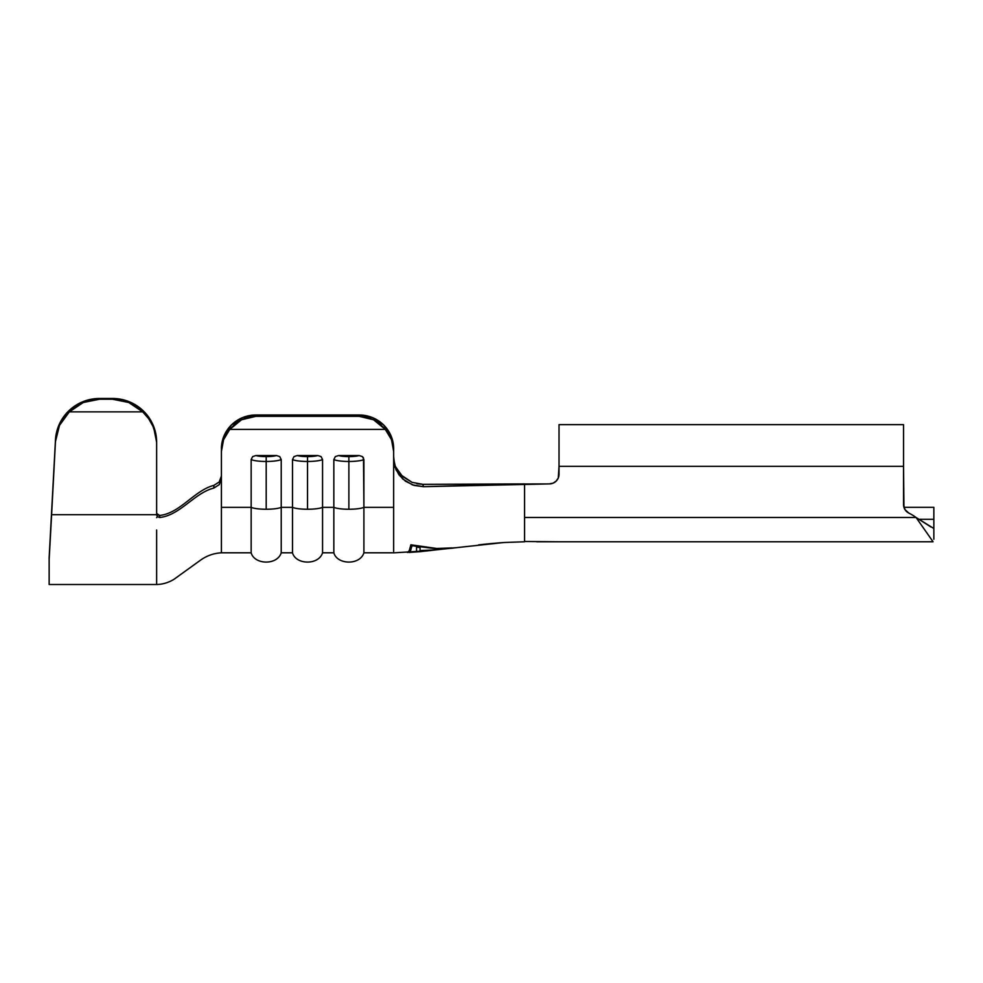 <?xml version="1.0" encoding="UTF-8"?>
<svg xmlns="http://www.w3.org/2000/svg" width="983" height="983" viewBox="0 0 983 983"><rect width="100%" height="100%" fill="white"/><g stroke="black" fill="none" stroke-linecap="round" stroke-linejoin="round"><path stroke-width="1.47" d="M485.663 544.115L489.436 543.722M480.503 544.68L478.524 544.914M490.296 543.636L502.854 542.591M422.665 484.336L524.578 483.906L524.578 541.78L524.578 483.906L423.452 486.696L412.491 484.877L402.723 479.004L396.038 469.862L393.655 458.877L393.655 507.363L363.907 507.363L363.501 457.931L362.42 456.604L359.188 455.534L338.557 455.534L335.314 456.616L333.839 459.589L333.839 507.363A16.539 3.232 0 0 0 348.879 509.255L348.879 461.482A16.539 3.232 180 0 1 333.839 459.589A16.539 3.232 0 0 0 348.879 461.482L348.879 456.616A12.398 2.433 180 0 1 338.557 455.534L335.314 456.616L333.839 459.589L333.839 507.363L322.559 507.363L322.559 459.589L321.085 456.604L317.841 455.534L297.222 455.534L293.978 456.616L292.504 459.589A16.539 3.232 0 0 0 307.532 461.482L307.532 456.616A12.398 2.433 180 0 1 297.222 455.534L293.978 456.616L292.504 459.589L292.504 507.363A16.539 3.232 0 0 0 307.532 509.255L307.532 461.482A16.539 3.232 180 0 1 292.504 459.589L292.504 507.363L281.224 507.363L281.224 459.589L279.737 456.604L276.506 455.534L255.875 455.534L252.631 456.616L251.157 459.589A16.539 3.232 0 0 0 266.196 461.482L266.196 456.616A12.398 2.433 180 0 1 255.875 455.534L252.631 456.616L251.157 459.589L251.157 507.363A16.539 3.232 0 0 0 266.196 509.255L266.196 461.482A16.539 3.232 180 0 1 251.157 459.589L251.157 507.363L221.408 507.363L221.408 478.696L219.283 484.607L213.827 488.06C194.315 493.011 180.024 515.436 159.639 517.5L157.366 516.653L156.641 514.797L157.366 516.653L156.641 517.648L157.366 516.653L159.639 517.5C180.024 515.436 194.315 493.011 213.827 488.06L213.864 485.369L219.197 482.026L221.408 476.018L220.856 479.139M908.98 513.187L905.011 509.624L908.98 513.187A44.1 44.1 0 0 1 916.058 517.476L524.578 517.476L916.058 517.476A44.1 44.1 0 0 0 908.98 513.187A9.646 9.646 0 0 1 903.537 504.512L903.955 507.326L933.85 507.326L933.85 519.294L933.85 507.326L903.955 507.326L903.537 466.335L559.02 466.335L558.295 477.947L556.194 481.08L553.073 483.169L549.374 483.906L422.837 484.336L423.452 486.696L549.374 483.906L553.073 483.169M129.412 401.801L143.727 411.299L129.412 401.801L112.541 398.471L112.541 399.233L128.761 402.502L142.707 411.865L148.605 418.611L153.004 426.413L155.719 434.928L156.641 442.289L156.641 514.699L51.608 514.699L49.15 559.536L49.15 584.504L156.641 584.504L156.641 529.984M143.727 411.299L153.274 425.516L143.727 411.299M156.641 443.825L156.641 442.289A44.1 43.83 180 0 0 112.541 398.471L99.504 398.471L112.541 398.471L112.541 399.233L99.504 399.233L112.541 399.233L128.761 402.502L142.707 411.865L69.338 411.865L142.707 411.865A44.1 43.83 0 0 1 156.641 443.825L156.641 514.699L51.608 514.699L49.15 559.536L55.466 440.003L59.459 423.943L69.142 410.501L59.459 423.943L55.466 440.003L49.15 557.496L49.15 584.504M156.666 513.163L157.698 514.895L159.651 515.448L156.739 513.507M156.641 442.289L153.274 425.516M55.466 440.003L55.466 441.527A44.1 43.83 0 0 1 69.338 411.865L83.285 402.502L99.504 399.233L99.504 398.471A44.1 43.83 180 0 0 55.466 440.003L51.608 514.699L55.466 441.527L59.508 425.356L69.338 411.865L83.285 402.502L99.504 399.233L99.504 398.471L83.162 401.592L69.142 410.501M156.641 584.529C162.822 584.332 168.584 582.6 173.954 579.331L199.905 560.617C206.418 555.825 213.581 553.232 221.408 552.815L221.408 451.48L223.571 439.708L229.776 429.399L385.287 429.399L391.492 439.708L393.655 451.48L391.037 435.862L383.567 424.902L372.397 417.578L359.213 414.998L255.85 414.998L242.666 417.578L231.496 424.902L224.026 435.862L221.408 448.789A34.454 33.778 180 0 1 255.85 414.998L359.213 414.998L359.213 416.35L366.548 417.222L373.552 419.766L379.893 423.894L385.287 429.399L229.776 429.399L235.17 423.894L241.523 419.766L248.515 417.222L255.85 416.35L359.213 416.35L255.85 416.35L255.85 414.998A34.454 33.778 180 0 1 255.85 414.998L242.666 417.578L231.496 424.902A34.454 33.778 180 0 1 231.521 424.877M159.651 515.448C180.098 513.335 194.29 490.406 213.864 485.369C194.29 490.406 180.098 513.335 159.651 515.448L159.639 517.5L159.651 515.448L157.698 514.895M402.379 476.325L412.037 482.346L422.837 484.336L423.452 486.696L414.076 485.405L405.475 481.203L399.037 474.949L394.957 467.06L393.655 458.877L393.655 451.48L393.655 551.5L393.655 507.363L363.907 507.363L363.907 552.802L363.907 459.589A16.539 3.232 180 0 1 348.879 461.482L348.879 509.255A16.539 3.232 0 0 0 363.907 507.363A16.539 3.232 180 0 1 348.879 509.255A16.539 3.232 180 0 1 333.839 507.363L322.559 507.363L322.559 552.802L322.559 459.589A16.539 3.232 180 0 1 307.532 461.482L307.532 509.255A16.539 3.232 0 0 0 322.559 507.363A16.539 3.232 180 0 1 307.532 509.255A16.539 3.232 180 0 1 292.504 507.363L281.224 507.363L281.224 552.802L281.224 459.589A16.539 3.232 180 0 1 266.196 461.482L266.196 509.255A16.539 3.232 0 0 0 281.224 507.363A16.539 3.232 180 0 1 266.196 509.255A16.539 3.232 180 0 1 251.157 507.363L221.408 507.363M421.326 546.376L410.882 544.791L409.223 550.775L407.441 552.507L409.223 550.775L410.882 544.791L436.698 548.477L452.069 547.912M487.335 543.943L499.745 542.813M499.856 542.813L489.276 543.746M480.392 544.693L484.84 544.201M393.655 552.802L363.907 552.802C359.987 565.495 337.095 564.844 333.839 552.802L333.839 507.363L333.839 552.802L322.559 552.802C318.652 565.495 295.748 564.844 292.504 552.802L292.504 507.363L292.504 552.802L281.224 552.802C277.304 565.495 254.413 564.844 251.157 552.802L251.157 507.363L251.157 552.802L221.408 552.802M393.655 448.764A34.454 33.778 180 0 1 393.655 448.789A34.454 33.778 180 0 0 359.213 414.998A34.454 33.778 180 0 1 359.225 414.998L372.397 417.578L383.567 424.902A34.454 33.778 180 0 1 383.591 424.914M221.408 475.993L219.27 481.94L213.864 485.369L213.827 488.06L219.258 484.644L221.408 478.696L221.408 451.48A34.454 33.778 0 0 1 229.776 429.399L241.523 419.766L255.85 416.35L255.85 414.998M317.841 455.534L297.222 455.534L307.532 456.616L317.841 455.534A12.398 2.433 180 0 1 307.532 456.616L307.532 461.482A16.539 3.232 0 0 0 322.559 459.589L321.085 456.604L317.841 455.534M276.506 455.534L255.875 455.534L266.196 456.616L276.506 455.534A12.398 2.433 180 0 1 266.196 456.616L266.196 461.482A16.539 3.232 0 0 0 281.224 459.589L279.737 456.604L276.506 455.534M359.188 455.534L338.557 455.534L348.879 456.616L359.188 455.534A12.398 2.433 180 0 1 348.879 456.616L348.879 461.482A16.539 3.232 0 0 0 363.907 459.589L362.42 456.604L359.188 455.534M359.213 414.998L359.213 416.35L373.552 419.766L385.287 429.399A34.454 33.778 0 0 1 393.655 451.48L393.655 448.789M393.655 456.505C394.208 462.501 394.982 466.114 395.965 467.343L402.477 476.411L412.037 482.346L401.138 475.072M933.027 541.78L536.743 541.78M903.537 504.512L905.011 509.624L903.537 504.512L903.537 424.644L559.02 424.644L559.02 474.261L558.295 477.947L559.02 474.261A9.646 9.646 0 0 1 549.374 483.906M558.295 477.947L559.02 474.261M559.02 541.78L524.578 541.486M933.027 528.006L933.85 526.9L933.85 519.294L919.67 519.294L933.85 519.294L933.85 539.237L933.85 526.9L933.027 528.006L916.058 517.476L930.864 526.937M933.027 541.707L916.058 517.476M933.85 521.678L933.85 539.237M903.537 424.693L903.537 466.335L559.02 466.335L559.02 424.644M455.67 547.752L453.089 547.912M436.796 548.489L431.439 547.9M454.281 547.924L436.415 548.797L412.123 545.725L412.123 544.963L410.525 550.984L408.83 552.446L408.83 551.512L408.83 552.446L420.073 551.684L450.988 548.182L420.073 551.684M409.678 552.077L412.123 545.725L436.415 548.797L451.811 548.084M430.677 550.566L393.655 552.851M524.148 541.78L503.898 542.518L435.58 549.927L420.073 550.554L420.073 551.61L416.546 551.868L416.546 547.076L420.073 547.531L420.073 551.193L440.703 549.399M416.546 551.684L416.546 547.076L420.073 547.531L420.073 549.3M422.837 484.336L416.829 483.747M393.753 458.717L393.655 456.616M454.244 547.936L450.988 548.342"/></g></svg>
